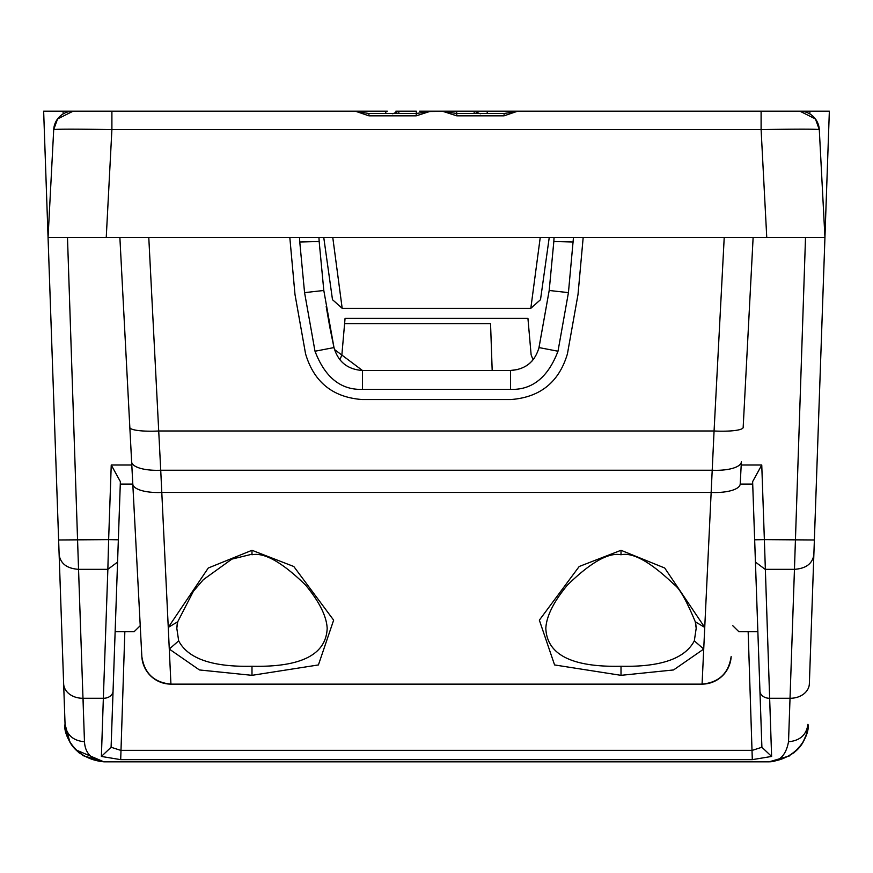 <?xml version="1.0" encoding="UTF-8"?>
<svg xmlns="http://www.w3.org/2000/svg" width="873" height="873" viewBox="0 0 873 873"><rect width="100%" height="100%" fill="white"/><g stroke="black" fill="none" stroke-linecap="round" stroke-linejoin="round"><path stroke-width="1.31" d="M732.774 625.712L738.831 631.67L757.862 631.67M809.358 683.766L813.854 554.813L809.358 683.766A19.424 15.179 -178 0 1 789.945 698.269L769.648 698.269L764.366 539.634L754.654 539.798L755.44 562.07L752.624 481.645L761.9 747.255L752.308 750.344L120.692 750.344L111.1 747.255L118.346 539.798L111.1 747.255L101.388 756.444L103.352 698.269A9.712 7.595 2 0 0 113.064 691.023M740.195 484.089L752.712 484.089M800.192 111.177L809.926 111.177L809.828 113.916M67.483 237.423L78.548 569.327L107.859 569.327L108.634 539.634L58.622 539.972L43.65 111.177L65.06 724.328L69.72 741.472M72.808 111.187L43.65 111.177M755.44 562.07L765.141 569.327L794.452 569.327L788.526 741.734C786.049 755.101 779.578 761.802 769.113 761.823L103.887 761.823L75.842 749.852M806.936 729.512L807.94 724.328C806.674 745.673 793.732 758.168 769.113 761.823C802.178 758.572 810.122 729.599 807.94 724.328C806.434 734.913 799.963 740.719 788.526 741.734L788.679 736.943M111.428 737.62L115.138 631.67L134.169 631.67L140.226 625.712M490.55 323.632L344.606 323.632L490.55 323.632L492.186 370.468M805.517 237.423L794.452 569.327C805.954 568.541 812.425 563.707 813.854 554.813L829.35 111.177L809.926 111.177M741.199 465.003L761.758 465.003L752.624 481.645M132.805 484.089L120.288 484.089M111.242 465.003L120.376 481.645L118.346 539.798L108.634 539.634L111.242 465.003L131.801 465.003M83.404 708.974L83.055 698.269A19.424 15.179 -2 0 1 63.642 683.766L59.146 554.813C60.575 563.707 67.046 568.541 78.548 569.327L84.474 741.734C85.139 753.235 91.61 759.925 103.887 761.823C79.268 758.168 66.337 745.673 65.06 724.328C62.889 729.883 71.029 758.637 103.876 761.823L82.717 755.549M71.684 744.702L69.502 741.057M68.05 737.98L67.614 736.888M759.936 691.023A9.712 7.595 178 0 0 769.648 698.269L771.612 756.444L752.308 759.652L748.161 631.67M752.308 759.652L120.692 759.652L101.388 756.444M771.612 756.444L761.9 747.255M120.692 759.652L124.839 631.67M392.741 113.806L398.83 111.177L398.83 113.512M182.315 111.177L186.822 111.177M188.459 111.177L182.141 111.177M284.522 111.177L280.899 111.177M270.161 111.177L263.002 111.177M385.233 113.512A9.712 3.099 -90 0 1 387.252 111.177L73.103 111.177L111.897 111.177L111.897 129.586L761.103 129.586C796.58 129.029 815.982 129.029 819.289 129.586L824.941 237.423L540.245 237.423L549.248 237.423L540.507 299.69L530.817 308.311L540.245 237.423L106.244 237.423L111.897 129.586C76.42 129.029 57.018 129.029 53.711 129.586A19.424 19.424 0 0 1 73.103 111.177L57.563 118.946L53.711 129.586A19.424 19.424 0 0 1 73.103 111.177L79.225 111.177M416.312 113.512L416.312 111.177L395.829 111.177M474.857 111.177L435.409 111.177M416.225 115.836L416.225 113.512L430.705 111.177L416.225 115.836L368.93 115.836L368.93 114.549M368.93 115.836L356.37 111.537M106.244 237.423L48.059 237.423L53.711 129.586M48.059 237.423L332.766 237.423L323.752 237.423L332.493 299.69L342.183 308.311L332.766 237.423M50.809 185.043L52.642 150.025M690.478 111.177L684.268 111.177M683.57 111.177L690.685 111.177L683.57 111.177M602.839 111.177L609.529 111.177M588.478 111.177L592.167 111.177M473.941 111.177L475.174 111.177M476.92 111.177L485.181 111.177M397.455 111.177L400.129 111.177M359.556 111.177L349.429 111.177M387.35 111.177L381.326 111.177M262.838 111.177L269.932 111.177M280.833 111.177L268.949 111.177M766.756 237.423L761.103 129.586L761.103 111.177L799.897 111.177L481.776 111.177M478.48 111.177L475.894 111.177M435.365 111.177L419.597 111.177M767.694 237.423L824.941 237.423M819.289 129.586L815.437 118.946L799.897 111.177A19.424 19.424 0 0 1 819.289 129.586A19.424 19.424 0 0 0 799.897 111.177M456.688 113.512L456.688 111.177L428.796 111.526M474.17 113.512L474.17 111.177L444.215 111.537M607.597 111.177L603.068 111.177M571.575 111.177L474.17 111.177L480.259 113.806M487.767 113.512A9.712 3.099 -90 0 0 485.748 111.177L474.17 111.177M456.775 115.836L456.775 113.512L442.295 111.177L456.775 115.836L504.07 115.836L504.07 114.647M683.854 111.177L690.859 111.177M516.63 111.537L504.07 115.836M342.183 308.311L530.817 308.311M533.065 359.829L531.122 354.798L527.936 318.361L345.064 318.361L341.878 354.798L339.935 359.829M323.752 237.423L332.493 299.69L323.752 237.423M695.683 622.962L696.196 628.244L694.319 640.858C685.01 658.657 660.577 667.125 621.009 666.252C571.957 667.332 546.902 654.685 545.821 628.32C546.465 616.163 553.646 601.77 567.374 585.128C590.715 562.365 608.59 552.249 621.009 554.759L621.009 554.213M740.184 484.428L741.373 461.784A29.136 9.952 -177 0 1 712.27 470.231L160.73 470.231L168.26 627.403L208.276 568.007L251.991 550.296L251.991 554.759C264.41 552.249 282.285 562.365 305.626 585.128C319.354 601.77 326.535 616.163 327.179 628.32L327.179 628.32C326.098 654.685 301.043 667.332 251.991 666.252C212.423 667.125 187.99 658.657 178.681 640.858L176.804 628.244L177.317 622.962M176.804 628.244L177.721 621.772L168.26 627.403L170.933 684.126A29.136 29.136 0 0 1 141.841 656.518L119.874 237.423M696.196 628.244L695.279 621.772L704.74 627.403L703.725 649.054L673.563 669.951L621.009 675.331L554.584 664.942L539.35 620.168L579.192 566.501L621.009 550.296L664.713 568.007L704.74 627.403L714.07 430.989A29.136 5.052 3 0 0 743.163 427.454L753.126 237.423M131.627 461.784A29.136 9.952 -3 0 0 160.73 470.231L148.781 237.423M583.186 237.423L578.013 294.452L567.439 353.805C559.036 382.188 540.081 397.433 510.563 399.561L362.437 399.561C332.919 397.433 313.964 382.188 305.561 353.805L294.987 294.452L289.814 237.423M318.951 237.423L319.169 241.515L299.766 242.017L304.568 292.63L315.011 351.23C324.996 377.376 340.797 390.089 362.437 389.38L510.563 389.38C532.203 390.089 548.004 377.376 557.989 351.23L568.432 292.63L573.474 237.423M329.896 327.637L333.988 347.574L323.807 290.48L319.169 241.515M334.479 349.516L362.437 370.468C347.607 369.475 338.124 361.848 333.988 347.574L315.011 351.23M326.196 306.51L329.83 327.277M538.521 349.506L539.012 347.574C534.876 361.848 525.393 369.475 510.563 370.468L362.437 370.468L362.437 389.38M538.837 348.349L549.193 290.48L539.012 347.574L557.989 351.23M510.563 389.38L510.563 370.468L518.147 369.465M526.288 365.852L527.543 365.001M528.831 364.019L530.227 362.819M531.417 361.673L532.552 360.429M533.654 359.098L534.527 357.897M573.234 242.017L553.831 241.515L554.049 237.423M553.831 241.515L549.193 290.48L568.432 292.63M724.219 237.423L714.07 430.989L158.93 430.989A29.136 5.052 -3 0 1 129.837 427.454L134.322 513.215M141.841 656.518C144.351 673.301 154.052 682.5 170.933 684.126A29.136 29.136 0 0 1 141.841 656.518M731.159 656.518A29.136 29.136 0 0 1 702.067 684.126C718.948 682.5 728.649 673.301 731.159 656.518A29.136 29.136 0 0 1 702.067 684.126L170.933 684.126M702.067 684.126L703.725 649.054L694.319 640.858M251.991 550.296L293.797 566.501L333.639 620.157L318.416 664.942L251.991 675.331L199.437 669.951L169.275 649.054L178.681 640.858M63.074 111.177L63.172 113.916M59.146 554.813L58.622 539.972M814.378 539.972L764.366 539.634L761.758 465.003M83.055 698.269L103.352 698.269L107.859 569.327L117.56 562.07L118.346 539.798M84.474 741.734C73.037 740.719 66.566 734.913 65.06 724.328C66.577 734.924 73.048 740.73 84.474 741.734M740.206 484.002A29.136 9.952 -177 0 1 711.113 492.437L161.887 492.437A29.136 9.952 177 0 1 132.794 484.002M299.526 237.423L299.766 242.017M323.807 290.48L304.568 292.63M621.009 675.331L621.009 666.252M621.009 550.296L621.009 554.759C632.98 552.118 650.734 562.092 674.262 584.681C679.423 588.086 686.429 600.449 695.279 621.772M251.991 675.331L251.991 666.252M177.721 621.772L193.424 591.217L203.376 579.639L231.858 559.124L251.991 554.213M769.124 761.823L789.879 755.8M793.666 753.072L801.381 744.604M803.564 740.926L805.593 736.343M807.874 725.638L807.94 724.328M74.161 747.986L79.421 753.159M184.465 111.177L171.097 111.177M263.384 111.177L266.352 111.177M354.449 111.177L368.93 113.512L416.225 113.512M609.059 111.177L608.372 111.177M491.946 111.177L489.677 111.177M484.613 111.177L482.562 111.177M381.73 111.177L384.622 111.177M684.159 111.177L687.138 111.177M689.67 111.177L702.972 111.177M518.551 111.177L504.07 113.512L456.775 113.512"/></g></svg>
